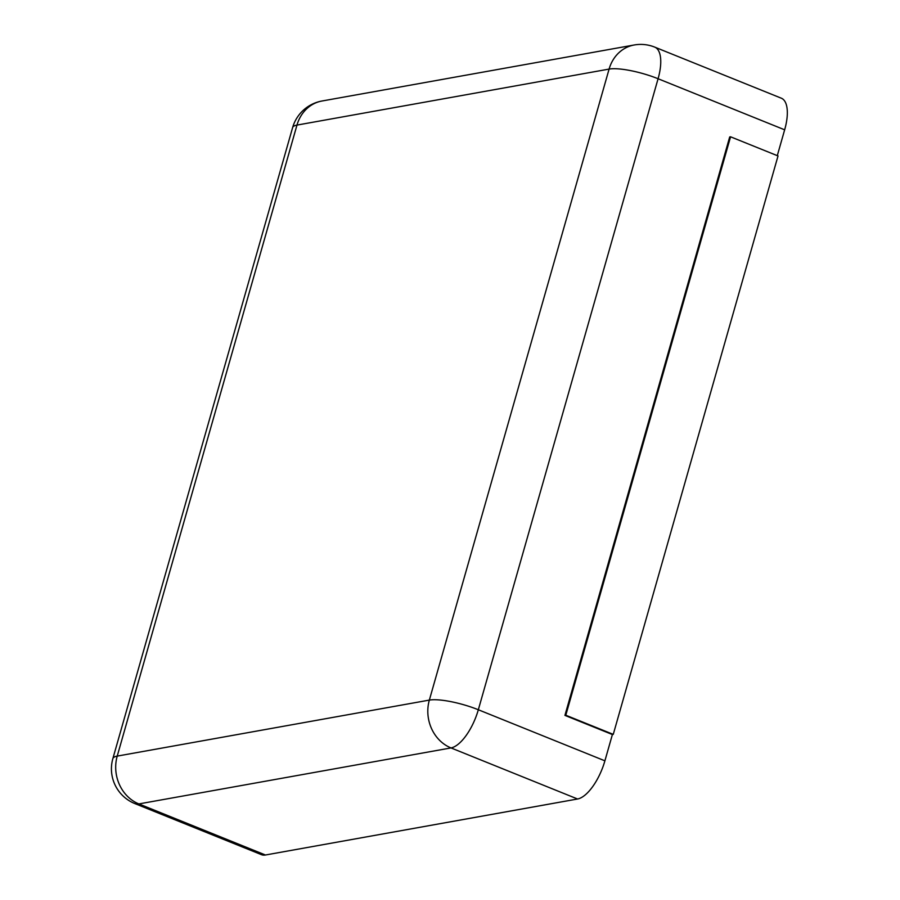 <?xml version="1.0" encoding="UTF-8"?>
<svg xmlns="http://www.w3.org/2000/svg" width="900" height="900" viewBox="0 0 900 900"><rect width="100%" height="100%" fill="white"/><g stroke="black" fill="none" stroke-linecap="round" stroke-linejoin="round"><path stroke-width="1.35" d="M784.654 129.814L658.08 78.739A37.44 15.401 112 0 0 654.75 47.126L781.324 98.201A37.44 15.401 -68 0 1 784.654 129.814L777.285 155.655M564.93 715.387L729.697 136.957L730.564 136.8L565.796 715.23L564.93 715.387L612.394 734.535L604.901 760.826A37.44 15.401 112 0 1 577.575 798.998L265.455 855L138.881 803.925A37.44 15.401 112 0 1 134.865 803.587L261.439 854.663A37.44 15.401 -68 0 0 265.455 855M730.564 136.8L778.028 155.947L613.26 734.377L612.394 734.535M613.26 734.377L565.796 715.23M658.08 78.739L478.327 709.751A37.44 8.539 -164.1 0 0 429.345 700.099L117.225 756.101L296.978 125.089L609.097 69.086L429.345 700.099A37.44 33.03 -100.2 0 0 451.001 747.923L138.881 803.925A37.44 33.03 -100.2 0 1 117.225 756.101A37.44 8.539 15.9 0 0 112.86 758.61L292.613 127.597A37.44 8.539 15.9 0 1 296.978 125.089A37.44 33.03 79.8 0 1 322.009 101.002L634.129 45A37.44 33.03 79.8 0 0 609.097 69.086A37.44 8.539 -164.1 0 1 658.08 78.739M604.901 760.826L478.327 709.751A37.44 15.401 112 0 1 451.001 747.923L577.575 798.998M654.75 47.126A37.44 37.44 0 0 0 634.129 45M112.86 758.61A37.44 37.44 0 0 0 134.865 803.587M322.009 101.002A37.44 37.44 0 0 0 292.613 127.597"/></g></svg>
